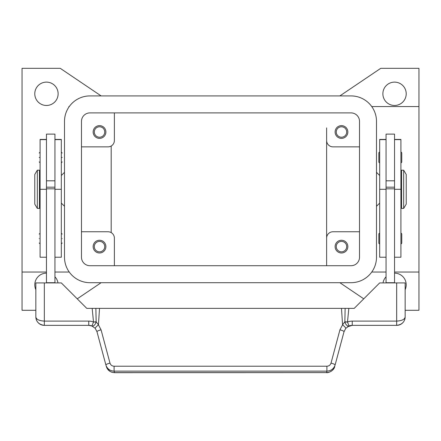 <?xml version="1.0" encoding="UTF-8"?>
<svg xmlns="http://www.w3.org/2000/svg" width="441" height="441" viewBox="0 0 441 441"><rect width="100%" height="100%" fill="white"/><g stroke="black" fill="none" stroke-linecap="round" stroke-linejoin="round"><path stroke-width="0.66" d="M81.48 121.385A8.489 8.489 0 0 1 89.97 112.896L351.03 112.896A8.489 8.489 0 0 1 359.52 121.385L359.52 257.224A8.489 8.489 0 0 1 351.03 265.714L89.97 265.714A8.489 8.489 0 0 1 81.48 257.224L81.48 121.385M64.502 121.385A25.468 25.468 0 0 1 89.97 95.918L351.03 95.918A25.468 25.468 0 0 1 376.498 121.385L376.498 257.224A25.468 25.468 0 0 1 351.03 282.698L89.97 282.698A25.468 25.468 0 0 1 64.502 257.224L64.502 121.385M34.784 93.795A11.675 11.675 0 0 1 46.459 82.12A11.675 11.675 0 0 1 58.129 93.795A11.675 11.675 0 0 1 46.459 105.471A11.675 11.675 0 0 1 34.784 93.795M35.848 289.682A11.675 11.675 0 0 1 46.459 273.144M54.949 276.805A11.675 11.675 0 0 1 57.975 282.907M383.025 282.907A11.675 11.675 0 0 1 386.051 276.805M394.541 273.144A11.675 11.675 0 0 1 405.152 289.682M406.216 93.795A11.675 11.675 0 0 1 394.541 105.471A11.675 11.675 0 0 1 382.871 93.795A11.675 11.675 0 0 1 394.541 82.12A11.675 11.675 0 0 1 406.216 93.795M336.257 132.002A5.22 5.22 0 0 0 341.483 137.223A5.22 5.22 0 0 0 346.703 132.002A5.22 5.22 0 0 0 341.483 126.776A5.22 5.22 0 0 0 336.257 132.002M347.85 132.002A6.367 6.367 0 0 1 341.483 138.369A6.367 6.367 0 0 1 335.11 132.002A6.367 6.367 0 0 1 341.483 125.635A6.367 6.367 0 0 1 347.85 132.002M104.743 246.613A5.22 5.22 0 0 0 99.517 241.392A5.22 5.22 0 0 0 94.297 246.613A5.22 5.22 0 0 0 99.517 251.833A5.22 5.22 0 0 0 104.743 246.613M105.89 246.613A6.367 6.367 0 0 1 99.517 252.98A6.367 6.367 0 0 1 93.15 246.613A6.367 6.367 0 0 1 99.517 240.246A6.367 6.367 0 0 1 105.89 246.613M104.743 132.002A5.22 5.22 0 0 0 99.517 126.776A5.22 5.22 0 0 0 94.297 132.002A5.22 5.22 0 0 0 99.517 137.223A5.22 5.22 0 0 0 104.743 132.002M93.15 132.002A6.367 6.367 0 0 1 99.517 125.635A6.367 6.367 0 0 1 105.89 132.002A6.367 6.367 0 0 1 99.517 138.369A6.367 6.367 0 0 1 93.15 132.002M346.703 246.613A5.22 5.22 0 0 0 341.483 241.392A5.22 5.22 0 0 0 336.257 246.613A5.22 5.22 0 0 0 341.483 251.833A5.22 5.22 0 0 0 346.703 246.613M335.11 246.613A6.367 6.367 0 0 1 341.483 240.246A6.367 6.367 0 0 1 347.85 246.613A6.367 6.367 0 0 1 341.483 252.98A6.367 6.367 0 0 1 335.11 246.613M111.193 146.004L111.193 232.611M379.684 175.512L376.498 172.326M379.684 203.103L376.498 206.289M61.316 203.103L64.502 206.289M61.316 175.512L64.502 172.326M406.216 174.449L403.669 170.204L403.669 208.411L406.216 204.166L406.216 174.449L406.216 204.166M403.669 208.411L401.547 208.411L401.547 170.204L403.669 170.204M400.908 178.693L401.547 178.693M400.908 199.916L401.547 199.916M386.051 282.907L386.051 134.125L394.541 134.125L394.541 282.907M386.051 180.816L394.541 180.816M379.684 162.779A0.849 0.849 0 0 1 378.836 161.924L378.836 153.01A0.849 0.849 0 0 1 379.684 152.162M401.757 161.924L401.757 153.01L401.757 161.924A0.849 0.849 0 0 1 400.908 162.779M401.757 153.01A0.849 0.849 0 0 0 400.908 152.162M379.684 243.856A0.849 0.849 0 0 1 378.836 243.008L378.836 234.088L378.836 243.008M379.684 233.239A0.849 0.849 0 0 0 378.836 234.088M400.908 233.239A0.849 0.849 0 0 1 401.757 234.088L401.757 243.008A0.849 0.849 0 0 1 400.908 243.856M34.784 204.166L34.784 174.449L34.784 204.166L37.331 208.411L39.453 208.411L39.453 170.204L37.331 170.204L37.331 208.411M34.784 174.449L37.331 170.204M40.092 199.916L39.453 199.916M40.092 178.693L39.453 178.693M54.949 282.907L54.949 134.125L46.459 134.125L46.459 282.907M54.949 180.816L46.459 180.816M62.164 157.47C62.164 151.743 62.164 151.743 62.164 157.47C62.164 163.198 62.164 163.198 62.164 157.47L61.316 157.47M39.243 157.47C39.243 151.743 39.243 151.743 39.243 157.47C39.243 163.198 39.243 163.198 39.243 157.47L40.092 157.47M62.164 238.548C62.164 244.275 62.164 244.275 62.164 238.548C62.164 232.82 62.164 232.82 62.164 238.548M39.243 238.548C39.243 244.275 39.243 244.275 39.243 238.548C39.243 232.82 39.243 232.82 39.243 238.548M347.502 326.798L352.238 325.359A8.489 8.489 0 0 0 349.074 325.971L349.074 325.971A4.245 2.459 -111.9 0 1 344.912 322.029L347.491 322.029L349.074 325.971L345.794 328.325L344.041 331.649L335.121 364.939C333.809 368.836 331.075 370.903 326.908 371.135L326.516 372.606L114.484 372.606L114.092 371.135L326.908 371.135L326.908 366.217L114.092 366.217C112.008 366.091 110.641 365.049 109.98 363.103L101.061 329.813L98.431 324.824A4.245 0.562 139.4 0 0 95.206 328.325L96.959 331.649L95.168 328.275M92.191 326.081L88.762 325.359A8.489 8.489 0 0 1 91.926 325.971L93.509 322.029A12.734 12.734 0 0 0 88.762 321.109L88.762 325.359L44.337 325.359C38.968 324.637 36.134 321.809 35.848 316.864A8.489 8.489 0 0 0 44.337 325.359L44.337 321.109C38.968 320.75 36.134 319.339 35.848 316.864L35.848 282.907L35.848 316.864M95.206 328.325L91.926 325.971A4.245 2.459 111.9 0 0 96.088 322.029A4.245 2.459 111.9 0 0 96.149 321.759L93.509 322.029L92.169 308.375L86.783 308.375L61.316 282.907L35.848 282.907M352.238 321.109L352.238 325.359L396.663 325.359C402.032 324.637 404.866 321.809 405.152 316.864C404.866 319.339 402.032 320.75 396.663 321.109L352.238 321.109A12.734 12.734 0 0 0 347.491 322.029L344.851 321.759A4.245 2.459 -111.9 0 0 344.912 322.029M404.546 320.023A8.489 8.489 0 0 0 405.152 316.864L405.152 282.907L379.684 282.907L354.217 308.375L348.831 308.375L347.491 322.029M396.663 282.907L396.663 325.359A8.489 8.489 0 0 0 404.072 321.009M101.061 329.813A4.245 0.711 165 0 0 96.959 331.649L105.879 364.939C107.191 368.836 109.925 370.903 114.092 371.135L114.092 366.217M334.725 366.41C333.418 370.308 330.678 372.375 326.516 372.606L114.484 372.673L111.766 372.226L110.107 371.465L107.251 368.648M339.939 329.813A4.245 0.711 -165 0 1 344.041 331.649L345.794 328.325A4.245 0.562 -139.4 0 0 342.569 324.824L339.939 329.813L331.02 363.103C330.359 365.049 328.992 366.091 326.908 366.217M35.848 310.288L22.05 310.288L22.05 272.042L46.459 272.042M81.48 146.859L108.012 146.859A6.367 6.367 0 0 0 114.379 140.492L114.379 112.896M348.831 308.375L99.517 308.375L98.431 324.824L96.149 321.759L95.862 308.375L92.169 308.375M341.483 308.375L342.569 324.824L344.851 321.759L345.138 308.375M359.52 231.757L332.988 231.757A6.367 6.367 0 0 0 326.621 238.123L326.621 140.492A6.367 6.367 0 0 0 332.988 146.859L359.52 146.859M99.517 308.375L95.862 308.375M371.746 106.573L418.95 106.573L418.95 272.042L394.541 272.042L418.95 272.042L418.95 310.288L405.152 310.288M386.051 272.042L371.746 272.042L386.051 272.042M363.764 298.827L339.868 282.698M81.48 231.757L108.012 231.757A6.367 6.367 0 0 1 114.379 238.123L114.379 265.714M326.621 265.714L326.621 238.123L326.621 265.714M54.949 282.698L46.459 282.698M54.949 188.814L46.459 188.814M54.949 187.182L46.459 187.182M54.949 139.61L61.316 139.61L61.316 257.224L54.949 257.224M339.868 95.918L380.748 68.327L418.95 68.327L418.95 106.573M101.132 282.698L77.236 298.827M46.459 139.61L40.092 139.61L40.092 257.175M22.05 272.042L22.05 68.327L60.252 68.327L101.132 95.918M386.051 282.698L394.541 282.698M386.051 188.814L394.541 188.814M386.051 187.182L394.541 187.182M386.051 139.61L379.684 139.61L379.684 257.175M394.541 139.61L400.908 139.61L400.908 257.224L394.541 257.224M326.621 250.731L326.621 238.123M326.621 127.879L326.621 140.492M69.254 106.573L68.835 106.573M54.949 272.042L68.774 272.042M114.484 372.606C110.322 372.375 107.582 370.308 106.275 366.41M88.762 321.109L44.337 321.109L44.337 282.907M93.509 322.029L96.088 322.029M335.121 364.939A4.25 0.711 -165 0 0 331.02 363.103M109.98 363.103A4.25 0.711 165 0 0 105.879 364.939M54.949 189.305L61.316 189.305M40.092 189.305L46.459 189.305M386.051 189.305L379.684 189.305M400.908 189.305L394.541 189.305M400.908 139.428L394.541 139.428M386.051 139.428L379.684 139.428M40.092 139.428L46.459 139.428M54.949 139.428L61.316 139.428M61.316 152.162L62.164 153.01M40.092 152.162L39.243 153.01M61.316 243.856L62.164 243.008M40.092 243.856L39.243 243.008M326.516 372.667C328.887 373.025 334.344 370.104 334.691 366.526M40.092 257.224L46.459 257.224M379.684 257.224L386.051 257.224M40.092 162.779L39.243 161.924M40.092 233.239L39.243 234.088M61.316 162.779L62.164 161.924M61.316 233.239L62.164 234.088"/></g></svg>
